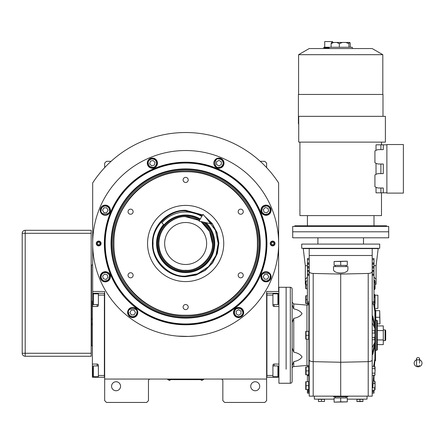<?xml version="1.0" encoding="UTF-8"?>
<svg xmlns="http://www.w3.org/2000/svg" width="444" height="444" viewBox="0 0 444 444"><rect width="100%" height="100%" fill="white"/><g stroke="black" fill="none" stroke-linecap="round" stroke-linejoin="round"><path stroke-width="0.67" d="M266.622 335.27L266.622 331.502M266.622 379.054L266.622 291.48L278.621 291.48L278.621 182.917A110.967 110.967 0 0 0 92.679 182.917L92.679 291.48L104.673 291.48L104.673 379.054L266.622 379.054L266.622 400.649L264.824 402.447L224.636 402.447L222.838 400.649L222.838 380.852A1.798 1.798 0 0 0 221.04 379.054M104.673 379.054L104.673 400.649L106.477 402.447L146.664 402.447L148.463 400.649L148.463 380.852A1.798 1.798 0 0 1 150.261 379.054M259.729 386.252A4.501 4.501 0 0 0 255.228 381.751A4.501 4.501 0 0 0 250.727 386.252A4.501 4.501 0 0 0 255.228 390.748A4.501 4.501 0 0 0 259.729 386.252M104.673 335.27L104.673 339.066M120.568 386.252A4.501 4.501 0 0 0 116.073 381.751A4.501 4.501 0 0 0 111.572 386.252A4.501 4.501 0 0 0 116.073 390.748A4.501 4.501 0 0 0 120.568 386.252M278.621 182.917L276.595 179.914M94.705 179.914L92.679 182.917M104.673 167.627L104.673 163.12L106.477 161.322L111.078 161.322M260.217 161.322L264.824 161.322L266.622 163.12L266.622 167.627M203.047 379.626L201.842 379.626L203.646 379.626L203.646 379.054M168.254 379.626L201.842 379.653M201.842 379.054L201.842 379.626L169.453 379.626L169.453 379.054M167.654 379.054L167.654 379.626L169.453 379.653M168.492 379.653L170.413 379.653M200.882 379.653L202.803 379.653M266.949 243.495A81.302 81.302 0 0 1 185.648 324.797A81.302 81.302 0 0 1 104.346 243.495A81.302 81.302 0 0 1 185.648 162.193A81.302 81.302 0 0 1 266.949 243.495M266.622 243.495A80.975 80.975 0 0 1 185.648 324.47A80.975 80.975 0 0 1 104.673 243.495A80.975 80.975 0 0 1 185.648 162.521A80.975 80.975 0 0 1 266.622 243.495A80.975 80.975 0 0 0 185.648 162.521A80.975 80.975 0 0 0 104.673 243.495A80.975 80.975 0 0 0 185.648 324.47A80.975 80.975 0 0 0 266.622 243.495M177.356 336.097L188.461 336.424L195.549 335.942L192.441 336.219M178.854 336.219L177.023 336.064M92.679 243.495A92.974 92.974 0 0 0 185.648 336.469A92.974 92.974 0 0 0 278.621 243.495A92.974 92.974 0 0 0 185.648 150.527A92.974 92.974 0 0 0 92.679 243.495M275.025 243.495A2.398 2.398 0 0 1 272.622 245.893A2.398 2.398 0 0 1 270.224 243.495A2.398 2.398 0 0 1 272.622 241.098A2.398 2.398 0 0 1 275.025 243.495A2.398 2.398 0 0 0 272.494 241.098M101.077 243.495A2.398 2.398 0 0 1 98.679 245.893A2.398 2.398 0 0 1 96.276 243.495A2.398 2.398 0 0 1 98.679 241.098A2.398 2.398 0 0 1 101.077 243.495A2.398 2.398 0 0 0 98.546 241.098M271.101 210.212A5.1 5.1 0 0 0 266 205.117A5.1 5.1 0 0 0 260.906 210.212A5.1 5.1 0 0 0 266 215.312A5.1 5.1 0 0 0 271.101 210.212M224.031 163.142A5.1 5.1 0 0 0 218.931 158.047A5.1 5.1 0 0 0 213.836 163.142A5.1 5.1 0 0 0 218.931 168.243A5.1 5.1 0 0 0 224.031 163.142M157.465 163.142A5.1 5.1 0 0 0 152.364 158.047A5.1 5.1 0 0 0 147.269 163.142A5.1 5.1 0 0 0 152.364 168.243A5.1 5.1 0 0 0 157.465 163.142M110.395 210.212A5.1 5.1 0 0 0 105.295 205.117A5.1 5.1 0 0 0 100.2 210.212A5.1 5.1 0 0 0 105.295 215.312A5.1 5.1 0 0 0 110.395 210.212M110.395 276.779A5.1 5.1 0 0 0 105.295 271.678A5.1 5.1 0 0 0 100.2 276.779A5.1 5.1 0 0 0 105.295 281.879A5.1 5.1 0 0 0 110.395 276.779M137.801 312.498A5.1 5.1 0 0 0 132.706 307.398A5.1 5.1 0 0 0 127.606 312.498A5.1 5.1 0 0 0 132.706 317.593A5.1 5.1 0 0 0 137.801 312.498M243.695 312.498A5.1 5.1 0 0 0 238.595 307.398A5.1 5.1 0 0 0 233.5 312.498A5.1 5.1 0 0 0 238.595 317.593A5.1 5.1 0 0 0 243.695 312.498M271.101 276.779A5.1 5.1 0 0 0 266 271.678A5.1 5.1 0 0 0 260.906 276.779A5.1 5.1 0 0 0 266 281.879A5.1 5.1 0 0 0 271.101 276.779M185.648 323.954A80.453 80.453 0 0 0 266.106 243.495A80.453 80.453 0 0 0 185.648 163.042A80.453 80.453 0 0 0 105.195 243.495A80.453 80.453 0 0 0 185.648 323.954M111.05 243.495A74.598 74.598 0 0 0 185.648 318.098A74.598 74.598 0 0 0 260.251 243.495A74.598 74.598 0 0 0 185.648 168.898A74.598 74.598 0 0 0 111.05 243.495M111.638 243.495A74.009 74.009 0 0 1 185.648 169.486A74.009 74.009 0 0 1 259.662 243.495A74.009 74.009 0 0 1 185.648 317.51A74.009 74.009 0 0 1 111.638 243.495M112.593 243.495A73.06 73.06 0 0 1 185.648 170.441A73.06 73.06 0 0 1 258.708 243.495A73.06 73.06 0 0 1 185.648 316.555A73.06 73.06 0 0 1 112.593 243.495M113.67 243.495A71.978 71.978 0 0 1 185.648 171.517A71.978 71.978 0 0 1 257.625 243.495A71.978 71.978 0 0 1 185.648 315.473A71.978 71.978 0 0 1 113.67 243.495C112.682 281.957 147.186 316.467 185.648 315.473C224.109 316.467 258.619 281.957 257.625 243.495C258.619 205.034 224.109 170.529 185.648 171.517C147.186 170.529 112.682 205.034 113.67 243.495M266.034 280.98C268.565 280.691 269.952 279.282 270.202 276.751C271.656 271.756 260.278 271.833 261.805 276.806C262.088 279.337 263.497 280.73 266.034 280.98M266.034 281.579A4.801 4.801 -0.4 0 0 270.801 276.745A4.801 4.801 179.6 0 0 265.967 271.983A4.801 4.801 179.6 0 0 261.205 276.812A4.801 4.801 -0.4 0 0 266.034 281.579M264.602 274.392L263.231 276.801L264.635 279.187L267.405 279.171L268.77 276.762L267.371 274.37L264.602 274.392M268.992 213.159C270.579 211.172 270.568 209.191 268.953 207.22C267.704 205.661 265.723 205.672 263.014 207.265C261.461 210.001 261.472 211.977 263.053 213.203C265.046 214.791 267.022 214.774 268.992 213.159M269.419 213.581A4.801 4.801 -45.4 0 0 269.369 206.799A4.801 4.801 134.6 0 0 262.587 206.843A4.801 4.801 134.6 0 0 262.632 213.631A4.801 4.801 -45.4 0 0 269.419 213.581M263.32 209.513L264.058 212.188L266.739 212.881L268.681 210.911L267.948 208.242L265.268 207.542L263.32 209.513M223.132 163.114C222.849 160.584 221.439 159.196 218.903 158.946C213.908 157.487 213.986 168.87 218.964 167.344C221.495 167.055 222.882 165.645 223.132 163.114M223.732 163.109A4.801 4.801 -90.4 0 0 218.898 158.347A4.801 4.801 89.6 0 0 214.136 163.176A4.801 4.801 89.6 0 0 218.964 167.943A4.801 4.801 -90.4 0 0 223.732 163.109M216.544 164.546L218.953 165.912L221.34 164.513L221.323 161.744L218.914 160.373L216.522 161.777L216.544 164.546M155.317 160.151C153.324 158.564 151.343 158.58 149.378 160.195C147.813 161.438 147.824 163.42 149.417 166.134C152.153 167.688 154.135 167.671 155.356 166.089C156.943 164.102 156.932 162.121 155.317 160.151M155.733 159.729A4.801 4.801 -135.4 0 0 148.951 159.773A4.801 4.801 44.6 0 0 148.995 166.561A4.801 4.801 44.6 0 0 155.783 166.511A4.801 4.801 -135.4 0 0 155.733 159.729M151.67 165.823L154.34 165.09L155.039 162.41L153.063 160.462L150.394 161.2L149.695 163.88L151.67 165.823M105.267 206.016C102.736 206.299 101.349 207.709 101.099 210.24C99.639 215.24 111.022 215.157 109.496 210.184C109.213 207.653 107.803 206.266 105.267 206.016M105.261 205.417A4.801 4.801 179.6 0 0 100.499 210.245A4.801 4.801 -0.4 0 0 105.328 215.013A4.801 4.801 -0.4 0 0 110.095 210.179A4.801 4.801 179.6 0 0 105.261 205.417M106.699 212.604L108.07 210.195L106.665 207.803L103.896 207.825L102.525 210.234L103.929 212.621L106.699 212.604M102.309 273.831C100.721 275.824 100.733 277.8 102.348 279.77C103.596 281.335 105.572 281.318 108.286 279.726C109.84 276.995 109.823 275.014 108.247 273.787C106.255 272.2 104.273 272.216 102.309 273.831M101.881 273.41A4.801 4.801 134.6 0 0 101.926 280.197A4.801 4.801 -45.4 0 0 108.713 280.147A4.801 4.801 -45.4 0 0 108.663 273.36A4.801 4.801 134.6 0 0 101.881 273.41M107.975 277.478L107.243 274.808L104.562 274.109L102.614 276.079L103.352 278.754L106.033 279.448L107.975 277.478M236.524 316.145C238.855 317.166 240.765 316.639 242.246 314.568C243.434 312.964 242.907 311.055 240.67 308.846C237.623 308.053 235.72 308.58 234.943 310.423C233.927 312.754 234.454 314.663 236.524 316.145M236.225 316.666A4.801 4.801 29.6 0 0 242.768 314.868A4.801 4.801 -150.4 0 0 240.964 308.325A4.801 4.801 -150.4 0 0 234.421 310.128A4.801 4.801 29.6 0 0 236.225 316.666M238.578 309.723L236.186 311.127L236.208 313.897L238.617 315.268L241.003 313.864L240.987 311.094L238.578 309.723M132.734 316.694C135.265 316.411 136.652 315.001 136.902 312.465C138.362 307.47 126.978 307.553 128.505 312.526C128.788 315.057 130.197 316.444 132.734 316.694M132.739 317.294A4.801 4.801 -0.4 0 0 137.501 312.465A4.801 4.801 179.6 0 0 132.667 307.698A4.801 4.801 179.6 0 0 127.905 312.532A4.801 4.801 -0.4 0 0 132.739 317.294M131.302 310.106L129.931 312.515L131.335 314.907L134.105 314.885L135.476 312.476L134.071 310.09L131.302 310.106M98.807 245.893A2.398 2.398 0 0 1 96.276 243.495M100.727 243.384A2.054 2.054 0 0 1 98.79 245.543A2.054 2.054 0 0 1 96.626 243.606A2.054 2.054 0 0 1 98.562 241.447A2.054 2.054 0 0 1 100.727 243.384M97.419 243.562A1.26 1.26 0 0 0 98.746 244.755A1.26 1.26 0 0 0 99.933 243.429A1.26 1.26 0 0 0 98.607 242.241A1.26 1.26 0 0 0 97.419 243.562M272.755 245.893A2.398 2.398 0 0 1 270.224 243.495M270.574 243.606A2.054 2.054 0 0 1 272.511 241.447A2.054 2.054 0 0 1 274.675 243.384A2.054 2.054 0 0 1 272.733 245.543A2.054 2.054 0 0 1 270.574 243.606M273.881 243.429A1.26 1.26 0 0 0 272.555 242.241A1.26 1.26 0 0 0 271.367 243.562A1.26 1.26 0 0 0 272.694 244.755A1.26 1.26 0 0 0 273.881 243.429M113.914 243.495C112.926 281.829 147.314 316.222 185.648 315.234C223.981 316.222 258.375 281.829 257.387 243.495C258.375 205.161 223.981 170.768 185.648 171.761C147.314 170.768 112.926 205.161 113.914 243.495M204.584 216.189L212.149 223.449L217.083 232.706L218.875 243.035L217.366 253.413L212.693 262.809L205.333 270.268L196.004 275.075L185.648 276.729C167.893 277.184 151.965 261.255 152.42 243.495C151.965 225.741 167.888 209.807 185.648 210.267L202.68 214.963M205.278 216.983L212.493 224.314L217.094 233.511L218.637 243.684L216.977 253.829L212.271 262.976L204.978 270.23L195.81 274.88L185.648 276.484C168.021 276.939 152.203 261.122 152.658 243.495C152.203 225.868 168.021 210.051 185.648 210.506L202.558 215.168M185.648 205.406A38.09 38.09 0 0 1 223.737 243.495A38.09 38.09 0 0 1 185.648 281.585A38.09 38.09 0 0 1 147.563 243.495A38.09 38.09 0 0 1 185.648 205.406M130.586 214.252A2.547 2.547 0 0 0 133.139 211.705A2.547 2.547 0 0 0 130.586 209.157A2.547 2.547 0 0 0 128.038 211.705A2.547 2.547 0 0 0 130.586 214.252M130.586 277.833A2.547 2.547 0 0 0 133.139 275.286A2.547 2.547 0 0 0 130.586 272.738A2.547 2.547 0 0 0 128.038 275.286A2.547 2.547 0 0 0 130.586 277.833M185.648 309.623A2.547 2.547 0 0 0 188.201 307.076A2.547 2.547 0 0 0 185.648 304.529A2.547 2.547 0 0 0 183.1 307.076A2.547 2.547 0 0 0 185.648 309.623M240.709 277.833A2.547 2.547 0 0 0 243.262 275.286A2.547 2.547 0 0 0 240.709 272.738A2.547 2.547 0 0 0 238.162 275.286A2.547 2.547 0 0 0 240.709 277.833M240.709 214.252A2.547 2.547 0 0 0 243.262 211.705A2.547 2.547 0 0 0 240.709 209.157A2.547 2.547 0 0 0 238.162 211.705A2.547 2.547 0 0 0 240.709 214.252M185.648 182.467A2.547 2.547 0 0 0 188.201 179.914A2.547 2.547 0 0 0 185.648 177.367A2.547 2.547 0 0 0 183.1 179.914A2.547 2.547 0 0 0 185.648 182.467M199.373 220.507L185.648 216.722C177.816 215.645 159.241 223.682 158.874 243.495C159.241 263.314 177.816 271.345 185.648 270.268C198.895 271.467 213.62 256.743 212.421 243.495L209.607 231.546L200.96 221.534M196.215 218.659A26.99 26.99 0 0 1 199.484 220.318L185.648 216.506C171.229 216.134 158.286 229.071 158.658 243.495C158.286 257.92 171.229 270.857 185.648 270.485C200.072 270.857 213.015 257.92 212.643 243.495L209.701 231.241L201.515 221.656A26.99 26.99 0 0 1 204.551 224.231M185.648 264.491A20.996 20.996 0 0 0 206.643 243.495A20.996 20.996 0 0 0 185.648 222.505A20.996 20.996 0 0 0 164.657 243.495A20.996 20.996 0 0 0 185.648 264.491M202.342 215.523L185.648 210.922C169.536 209.463 151.62 227.378 153.075 243.495C151.62 259.612 169.536 277.528 185.648 276.068L197.641 273.782L208.686 266.528L215.939 255.489L218.226 243.495L215.462 230.369L206.804 218.726M163.636 224.475A29.088 29.088 0 0 0 185.648 272.583A29.088 29.088 0 0 0 205.961 222.672M205.061 222.466A28.621 28.621 0 0 1 185.648 272.117A28.621 28.621 0 0 1 163.997 224.786M199.928 219.575A27.855 27.855 0 0 0 157.792 243.495A27.855 27.855 0 0 0 211.838 252.986A27.855 27.855 0 0 0 203.496 222.111M185.509 216.506A26.99 26.99 0 0 0 180.636 216.972M180.131 217.072A26.99 26.99 0 0 0 170.868 220.912M170.441 221.195A26.99 26.99 0 0 0 166.744 224.231M166.383 224.592A26.99 26.99 0 0 0 163.348 228.288M163.065 228.716A26.99 26.99 0 0 0 160.811 232.928M160.617 233.405A26.99 26.99 0 0 0 159.23 237.978M159.13 238.484A26.99 26.99 0 0 0 158.658 243.24M158.658 243.75A26.99 26.99 0 0 0 159.13 248.512M159.23 249.012A26.99 26.99 0 0 0 163.065 258.28M163.348 258.702A26.99 26.99 0 0 0 166.383 262.398M166.744 262.765A26.99 26.99 0 0 0 170.441 265.795M170.868 266.078A26.99 26.99 0 0 0 175.086 268.331M175.558 268.531A26.99 26.99 0 0 0 195.743 268.531M185.786 216.506A26.99 26.99 0 0 1 190.665 216.972M191.164 217.072A26.99 26.99 0 0 1 195.743 218.459M204.917 224.592A26.99 26.99 0 0 1 207.947 228.288M208.236 228.716A26.99 26.99 0 0 1 210.489 232.928M210.684 233.405A26.99 26.99 0 0 1 212.071 237.978M212.171 238.484A26.99 26.99 0 0 1 212.643 243.306M212.643 243.684A26.99 26.99 0 0 1 212.171 248.512M212.071 249.012A26.99 26.99 0 0 1 210.684 253.591M210.489 254.062A26.99 26.99 0 0 1 208.236 258.28M207.947 258.702A26.99 26.99 0 0 1 204.917 262.398M204.551 262.765A26.99 26.99 0 0 1 200.86 265.795M200.433 266.078A26.99 26.99 0 0 1 196.215 268.331M266.622 377.25L278.921 377.256M266.922 375.458L272.921 375.458L272.921 377.256M272.921 375.458L272.921 365.257A1.199 1.199 0 0 1 274.12 364.058L274.12 365.923M278.921 364.058L274.12 364.058M278.921 306.477L274.12 306.477A1.199 1.199 0 0 1 272.921 305.278L272.921 295.082L266.922 295.082M266.622 293.279L272.921 293.279L272.921 295.082M272.921 293.279L274.12 293.279L274.12 293.817M278.921 293.279L274.12 293.279M272.921 293.817L277.9 293.817L278.621 294.539L278.621 303.135M277.9 293.817L277.9 304.617L272.921 304.617M266.922 293.279L266.922 377.25M272.921 365.923L277.9 365.923L278.621 366.639L278.621 375.236M277.9 365.923L277.9 376.717L278.621 375.996M92.38 301.076L92.38 306.477L97.175 306.477A1.199 1.199 0 0 0 98.374 305.278L98.374 295.082L104.373 295.082L104.373 375.458L98.374 375.458L98.374 365.257A1.199 1.199 0 0 0 97.175 364.058L92.38 364.058L92.38 369.458L92.679 369.458M104.673 377.25L98.374 377.256L98.374 375.458M92.38 306.477L92.38 364.058M98.374 377.256L97.175 377.256L97.175 376.717M92.38 369.458L92.38 377.256L97.175 377.256M92.679 293.279L104.673 293.279M98.374 295.082L98.374 293.279M92.38 332.173L92.38 336.957M104.373 377.25L104.373 293.279M98.374 376.717L93.395 376.717L92.679 375.996L92.679 367.404M93.395 376.717L93.395 365.923L92.679 366.639M92.679 306.477L92.679 291.48M98.374 304.617L93.395 304.617L93.395 293.817L92.679 294.539M92.38 324.769L91.481 324.769L91.481 333.766M92.38 345.765L91.481 345.765L91.481 324.769L91.181 324.88M91.181 345.654L91.481 345.765M286.119 369.197L286.119 287.285L286.119 369.197M290.315 287.285L278.921 287.285L278.921 383.255L290.315 383.255A1.798 1.798 0 0 0 292.119 381.452L292.119 289.083A1.798 1.798 0 0 0 290.315 287.285L290.315 383.255M418.076 359.929A1.499 1.177 0 0 0 419.58 358.758A1.499 1.177 0 0 0 418.076 357.581A1.499 1.177 0 0 0 416.577 358.758A1.499 1.177 0 0 0 418.076 359.929M419.58 363.164L419.58 358.758M416.577 359.812A3.896 3.624 180 0 0 418.076 366.788A3.896 3.624 180 0 0 419.58 359.812M200.25 219.031A28.494 28.494 0 0 0 164.091 224.869L161.821 222.905A31.491 31.491 0 0 1 201.787 216.456M211.322 223.893L199.023 221.09L203.019 214.397L211.322 223.893M292.119 347.941L293.762 352.159C297.791 352.952 300.555 354.528 302.053 356.898C300.555 359.268 297.791 360.844 293.762 361.638L292.119 365.856L292.208 364.74M292.119 368.376A1.798 1.798 0 0 1 293.762 366.583L293.762 361.638M347.302 401.876L334.104 402.147L340.703 401.876L340.703 397.946L347.302 397.946L347.302 401.876L340.703 401.876M334.104 261.466L347.302 261.189L340.703 261.466L340.703 265.39L334.104 265.39L334.104 261.466L340.703 261.466M379.714 310.672L379.992 323.87L379.714 317.271L375.791 317.271L375.791 310.672L379.714 310.672L379.714 317.271M372.194 255.494L372.194 248.596L309.213 248.596L309.213 255.494L372.194 255.494L372.194 271.6C371.955 272.672 370.629 273.288 368.215 273.449L340.703 274.081L340.703 396.148L309.213 396.148L309.213 303.063L307.415 303.063L307.415 258.491L309.213 258.491L309.213 257.559M307.415 265.69L305.311 265.69L303.213 248.296M372.194 274.042L373.992 274.042L373.992 303.063L372.194 303.063L372.194 396.148L372.194 271.6M372.194 257.559L372.194 258.491L373.992 258.491L373.992 259.69L372.194 259.69L372.194 262.953L373.992 262.953L373.992 274.042M373.992 264.419L372.194 264.419L372.194 266.65L373.992 266.65M372.194 270.346L373.992 270.346M373.992 271.806L372.194 271.806L372.194 270.707L373.992 270.707M374.836 390.015L372.194 390.154L372.194 393.75M372.194 393.151L373.992 393.151L373.992 391.952L372.194 391.952M373.992 390.154L373.992 391.952M373.992 375.396L373.992 381.152M373.992 259.69L373.992 262.953M373.992 265.69L376.09 265.69L376.09 279.431L373.992 277.034M376.09 265.69L378.188 248.596L372.194 248.596M340.703 273.027C345.044 272.827 347.441 271.767 347.902 269.858L347.902 266.589L333.505 266.589L333.505 269.858C333.96 271.767 336.363 272.827 340.703 273.027M340.703 274.081L313.192 273.449C310.772 273.288 309.446 272.672 309.213 271.6L309.213 255.494M372.194 359.923C371.955 360.933 370.629 361.51 368.215 361.66L368.215 396.148L372.194 396.148M340.703 396.148L368.215 396.148M375.069 284.282L376.09 284.282L376.09 279.431M378.188 248.596L378.188 248.296M309.213 248.596L303.213 248.596M307.415 270.707L309.213 270.707L309.213 271.806L307.415 271.806M307.415 264.419L309.213 264.419L309.213 266.65L307.415 266.65M307.415 259.69L309.213 259.69L309.213 262.953L307.415 262.953M309.213 396.148L309.213 271.6M309.213 393.75L308.913 393.151L308.913 303.063M313.192 396.148L313.192 361.66C310.772 361.51 309.446 360.933 309.213 359.923M313.192 273.449L313.192 361.66L340.703 362.26L368.215 361.66L368.215 273.449M347.796 396.148L347.796 396.747L333.611 396.747L333.611 396.148M379.692 248.296L301.715 248.296L301.715 244.095L379.692 244.095L379.692 248.296M308.913 393.151L307.415 393.151L307.415 389.549M307.415 381.751L307.415 374.791M307.415 365.445L307.415 366.994M307.415 277.034L305.311 279.431L305.311 284.282L305.733 284.282M307.415 305.089L307.415 303.541M305.311 265.69L305.311 279.431M375.791 320.274L375.791 317.271M334.104 399.15L314.369 399.15L314.369 396.148M367.033 396.148L367.033 399.15L347.302 399.15M377.289 323.87L379.714 323.87M347.302 261.466L347.302 265.39L340.703 265.39M334.104 401.876L334.104 397.946L340.703 397.946M363.497 237.795L363.497 244.095M317.91 237.795L317.91 244.095M388.689 237.795L292.718 237.795L292.718 231.801L388.689 231.801L388.689 237.795M359.923 399.328L362.92 399.328L362.92 401.548L359.923 401.332L359.923 399.328L356.921 399.328L356.921 401.548L360.112 401.42M321.484 399.328L324.481 399.328L324.481 401.548L321.478 401.332L321.484 399.328L318.481 399.328L318.481 401.548L321.484 401.332M362.559 401.47L361.971 401.537M362.182 401.526L360.195 401.448M356.926 401.548L362.92 401.548L356.926 401.548M372.194 387.629L372.81 387.368L373.715 375.396M374.891 330.974L374.891 309.773L375.491 309.773L375.491 360.761L374.891 360.761L374.397 366.394L374.891 358.841L374.32 366.394M373.643 375.396L372.81 386.391L372.194 386.652M373.626 366.394L374.891 358.841L374.891 342.135L372.81 351.62L372.194 351.709M372.194 354.545L372.81 354.456L374.891 344.971M372.194 347.691L374.891 342.135L374.891 339.56M372.194 318.825L372.81 318.914L374.891 328.399L372.194 322.844M374.891 325.563L372.81 316.078L372.194 315.989M374.32 304.14L374.891 311.694L373.626 304.14M374.891 310.717L374.397 304.14M374.891 360.761L374.891 359.818M374.891 303.935L374.769 309.002M373.992 294.611L374.891 294.611L374.891 295.349M306.954 339.166L306.954 365.429A1.798 1.798 0 0 1 308.913 367.221M292.119 304.678L293.762 308.896L293.762 303.951L306.954 305.106A1.798 1.798 0 0 0 308.913 303.313M372.194 375.396L374.836 375.258L375.052 370.895L374.719 366.394L372.194 366.394M373.992 280.38L374.719 280.38L375.052 284.882L374.719 287.135L373.992 287.135M373.992 289.383L374.719 289.383L374.719 287.135M375.052 288.261L374.969 288.966M374.836 289.244L375.069 281.141L375.069 288.622M373.992 282.634L374.719 282.634M373.992 295.138L374.719 295.138L375.052 299.639L374.719 301.892L373.992 301.892M372.194 304.14L374.719 304.14L374.719 301.892M374.836 304.001L375.069 295.898L375.069 303.38M373.992 297.391L374.719 297.391M372.194 330.763L374.719 330.763L375.052 335.27L374.719 337.518L372.194 337.518M372.194 339.771L374.719 339.771L374.719 337.518M375.052 338.644L374.969 339.349M374.836 339.627L375.069 331.524L375.069 339.011M372.194 333.017L374.719 333.017M372.194 373.143L374.719 373.143M372.194 368.642L374.719 368.642M373.282 381.152L374.719 381.152L375.052 385.653L374.719 387.901L372.194 387.901M375.052 389.027L374.969 389.738M375.069 389.394L375.069 381.912L375.069 389.394L374.719 390.154L374.719 387.901M373.11 383.4L374.719 383.4M308.702 370.895L308.702 374.791L305.755 374.791L306.083 374.791L305.755 374.791L306.083 374.791L306.083 370.895L308.702 370.895L308.702 366.994L305.755 366.994L306.083 366.994L306.077 370.906M308.702 385.653L308.702 389.549L305.755 389.549L306.083 389.549L306.083 385.653L308.702 385.653L308.702 381.751L305.755 381.751L306.083 381.751L305.966 385.897M308.702 303.063L308.702 303.541L305.755 303.541L306.083 303.541L305.755 303.541L306.083 303.541L305.966 299.883L307.415 299.639M308.702 335.27L308.702 339.166L305.755 339.166L306.083 339.166L306.083 335.27L308.702 335.27L308.702 331.368L305.755 331.368L306.083 331.368L305.966 335.509M375.069 370.895L375.069 367.155L375.069 370.895M374.891 295.21L377.888 295.21L377.888 308.402L374.891 308.402M305.799 373.837L305.772 373.515L305.799 373.837M305.799 369.935L305.772 369.613L305.799 369.935M305.799 388.594L305.772 388.272M305.799 384.693L305.772 384.371M305.799 302.58L305.772 302.259L305.799 302.58M305.799 298.684L305.772 298.362L305.799 298.684M307.415 295.743L305.755 295.743L306.083 295.743L305.755 295.743L306.083 295.743L306.083 299.639M307.415 288.783L306.083 288.778M307.415 284.882L306.083 284.882L306.083 288.783M305.799 287.823L305.772 287.501M305.966 285.126L305.966 281.23M305.799 283.927L305.772 283.605M307.415 280.985L306.083 280.985M305.799 338.211L305.772 337.884M305.799 334.31L305.772 333.988M306.954 365.429L293.762 366.583M293.762 308.896C297.791 309.69 300.555 311.266 302.053 313.636C300.555 316.006 297.791 317.582 293.762 318.376L292.119 322.594M305.733 367.155L305.733 374.636L305.733 367.155A1.171 1.171 0 0 1 305.755 366.994M305.733 381.912L305.733 389.394L305.733 381.912A1.171 1.171 0 0 1 305.755 381.751M305.733 295.898A1.171 1.171 0 0 1 305.755 295.743A1.171 1.171 0 0 0 305.733 295.898L305.733 303.38L305.733 295.898M305.733 281.141L305.733 288.622L305.733 281.141A1.171 1.171 0 0 1 305.755 280.985M305.733 331.524L305.733 339.011L305.733 331.524A1.171 1.171 0 0 1 305.755 331.368M292.252 364.491L292.319 364.197M293.762 303.951L292.119 302.159L292.119 311.15M292.319 306.338L292.252 306.038M375.491 350.261L376.69 350.261A0.599 0.599 0 0 0 377.289 349.661L377.289 320.873A0.599 0.599 0 0 0 376.69 320.274L376.69 350.261M375.491 320.274L376.69 320.274M383.289 330.591L377.289 330.591L377.289 325.918L383.289 325.918L383.289 344.616L377.289 344.616M377.289 339.943L383.289 339.943M383.289 329.87L385.087 329.87L385.087 340.665L383.289 340.665M385.087 340.665L385.686 340.065L385.686 330.469L385.087 329.87M329.126 47.852L323.831 47.852L323.831 47.253L352.281 47.253L352.281 48.557M350.272 43.584L350.272 47.253L350.272 43.568L349.855 42.452L349.367 42.452L348.929 43.651L348.929 47.253M382.989 116.334L382.989 94.444L298.412 94.444L298.412 123.832L298.718 123.832M340.703 142.124L298.718 142.124L298.718 116.334L385.386 116.334L385.386 142.124L340.703 142.124M374.631 231.801L292.718 231.801L292.718 226.401L388.689 226.401L388.689 231.801L374.631 231.801M294.816 226.401L294.816 225.802L386.585 225.802L386.585 226.401M381.49 192.813L381.49 215.606L299.916 215.606L299.916 142.124M376.024 187.329L375.43 187.013L376.024 187.329L376.024 192.813L380.891 192.813L380.891 188.012M386.885 192.813L383.289 192.813L383.289 188.012L379.087 188.012A7.198 7.198 0 0 1 374.925 186.685L374.925 174.947A7.198 7.198 0 0 1 379.087 173.615L383.289 173.615L383.289 164.019L379.087 164.019A7.198 7.198 0 0 1 374.925 162.693L374.925 150.954A7.198 7.198 0 0 1 379.087 149.622L383.289 149.622L383.289 144.827L386.885 144.827M375.43 174.62L376.024 174.303L375.43 174.62M376.024 163.337L375.43 163.02L376.024 163.337L376.024 174.303M375.43 150.627L376.024 150.311L375.43 150.627M380.891 149.622L380.891 144.827L376.024 144.827L376.024 150.311M381.49 144.827L381.49 142.124M383.289 192.813L380.891 192.813M380.891 173.615L380.891 164.019M380.891 144.827L383.289 144.827M386.885 193.112L386.885 144.528L403.38 144.528L403.38 193.112L386.885 193.112M298.596 94.444L298.596 54.684L382.811 54.684L382.811 94.444M298.596 54.684L309.213 48.557L372.194 48.557L382.811 54.684M348.929 43.651L345.854 42.452L342.413 42.452L339.338 43.651L339.338 47.253M333.749 42.452L331.113 43.651L331.546 42.452L336.702 42.452L339.338 43.651M331.113 47.253L331.113 43.651M332.528 42.452L332.528 41.553L324.731 41.553L324.731 47.253M336.702 42.452L342.413 42.452M345.854 42.452L349.367 42.452M91.181 353.263L91.181 356.26L25.197 356.26A2.997 2.997 0 0 1 22.2 353.263L22.2 233.3L25.197 233.3L25.197 353.263L91.181 353.263L91.181 233.3L25.197 233.3L25.197 230.297L91.181 230.297L91.181 233.3M25.197 230.297A2.997 2.997 0 0 0 22.2 233.3A2.997 2.997 0 0 1 25.197 230.297M91.481 280.086L91.181 280.086M91.481 276.484L91.181 276.484M92.38 323.809L91.481 323.809L91.481 265.029L92.679 265.029M92.38 319.014L91.481 319.014M278.921 369.458L278.621 369.458M274.12 376.717L274.12 377.256M278.921 301.076L278.621 301.076M274.12 304.617L274.12 306.477M97.175 293.817L97.175 293.279M97.175 306.477L97.175 304.617M97.175 365.923L97.175 364.058M372.194 391.036L373.992 391.036M373.687 375.763L373.992 375.763M372.194 270.446L373.992 270.446M372.194 266.75L373.992 266.75M372.194 268.115L373.992 268.115M373.992 267.016L372.194 267.016M372.194 263.053L373.992 263.053M373.992 263.32L372.194 263.32M372.194 275.508L373.992 275.508M373.992 301.865L372.194 301.865M373.992 274.409L372.194 274.409M372.194 274.148L373.992 274.148M307.415 391.036L308.913 391.036M308.913 390.026L307.415 390.026M308.913 391.952L307.415 391.952M307.415 389.643L308.913 389.643M307.415 375.763L308.913 375.763M308.913 375.036L307.415 375.036M307.415 270.446L309.213 270.446M307.415 268.115L309.213 268.115M309.213 267.016L307.415 267.016M307.415 266.75L309.213 266.75M309.213 263.32L307.415 263.32M307.415 263.053L309.213 263.053M309.213 301.865L307.415 301.865M307.415 274.148L309.213 274.148M309.213 274.409L307.415 274.409M307.415 275.508L309.213 275.508M372.51 386.652L372.51 387.629M372.51 351.709L372.51 354.545M372.51 315.989L372.51 318.825M372.81 387.368L372.81 386.391M372.81 354.456L372.81 351.62M372.81 318.914L372.81 316.078M306.954 305.106L306.954 331.368M293.762 352.159L293.762 318.376M25.197 353.263L25.197 356.26A2.997 2.997 0 0 1 22.2 353.263L25.197 353.263M168.492 379.786A1.138 1.138 0 0 0 170.413 379.786M200.882 379.786A1.138 1.138 0 0 0 202.803 379.786M278.621 303.896L277.9 304.617M272.921 376.717L277.9 376.717M98.374 365.923L93.395 365.923M98.374 293.817L93.395 293.817M92.679 303.896L93.395 304.617M416.577 358.758L416.577 365.257L418.076 366.755L419.58 365.257M416.577 359.718L415.862 360.178M419.58 359.718L420.29 360.178M375.791 311.877L375.491 311.877M309.213 270.346L307.415 270.346M309.213 274.042L307.415 274.042M335.303 265.39L335.303 266.589M346.098 265.39L346.098 266.589M346.098 397.946L346.098 396.747M335.303 397.946L335.303 396.747M374.891 309.773L374.753 308.919M374.719 366.394L375.036 366.938M375.069 374.636L374.719 375.396L375.069 374.636M375.069 281.141L374.719 280.38M375.069 295.898L374.719 295.138M375.069 331.524L374.719 330.763M375.069 381.912L374.719 381.152M373.992 215.606L373.992 225.802M307.415 215.606L307.415 225.802M329.126 47.253L329.126 48.557"/></g></svg>
